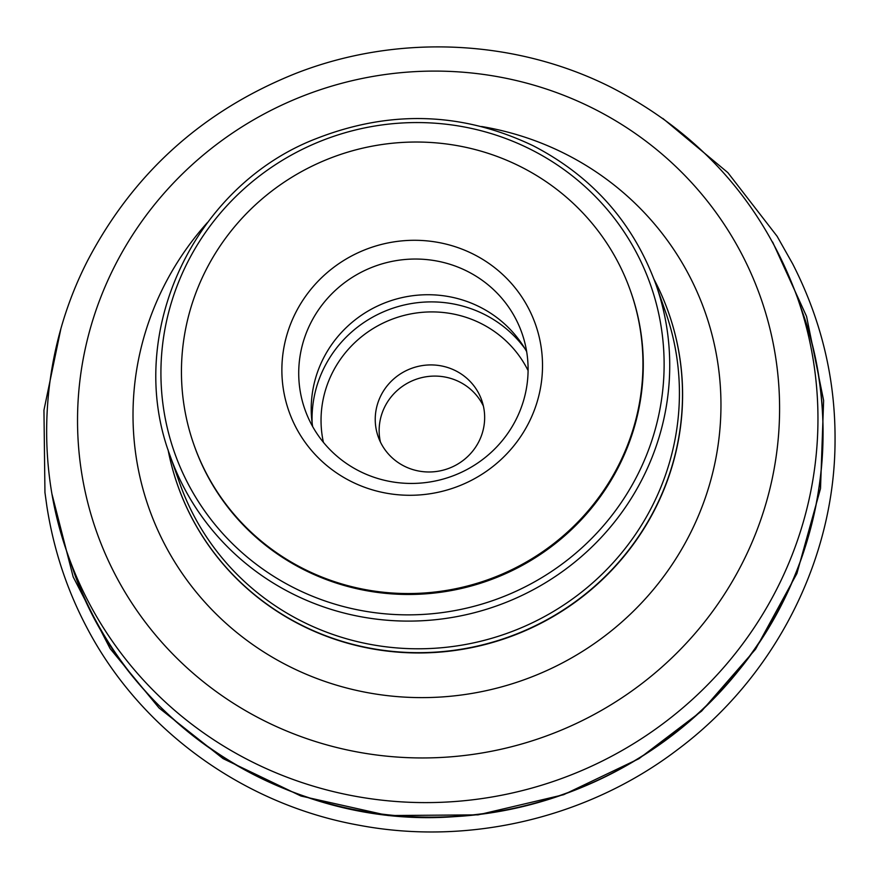 <?xml version="1.0" encoding="UTF-8"?>
<svg xmlns="http://www.w3.org/2000/svg" width="879" height="879" viewBox="0 0 879 879"><rect width="100%" height="100%" fill="white"/><g stroke="black" fill="none" stroke-linecap="round" stroke-linejoin="round"><path stroke-width="1.32" d="M168.087 449.861A260.184 252.998 -19.3 0 0 177.525 484.878A260.184 252.998 -19.3 0 0 405.252 652.339A260.184 252.998 -19.3 0 0 654.855 508.908A260.184 252.998 -19.3 0 0 668.655 312.869A260.184 252.998 -19.3 0 0 654.174 279.61M630.792 291.74A231.441 225.046 160.7 0 1 630.957 292.202A231.441 225.046 160.7 0 1 618.684 466.584A231.441 225.046 160.7 0 1 396.649 594.171A231.441 225.046 160.7 0 1 194.083 445.213A231.441 225.046 160.7 0 1 193.929 444.752M618.366 465.661A231.441 225.046 -19.3 0 0 630.628 291.279A231.441 225.046 -19.3 0 0 337.811 155.385A231.441 225.046 -19.3 0 0 193.765 444.291A231.441 225.046 -19.3 0 0 396.33 593.248A231.441 225.046 -19.3 0 0 618.366 465.661M515.874 419.887A115.039 111.853 160.7 0 1 405.527 483.296A115.039 111.853 160.7 0 1 304.837 409.262A115.039 111.853 160.7 0 1 376.432 265.678A115.039 111.853 160.7 0 1 521.972 333.218A115.039 111.853 160.7 0 1 515.874 419.887M528.631 423.063A130.718 127.103 -19.3 0 0 404.681 240.648A130.718 127.103 -19.3 0 0 303.277 439.654A130.718 127.103 -19.3 0 0 528.631 423.063M312.649 426.568A115.039 111.853 160.7 0 1 388.936 301.365A115.039 111.853 160.7 0 1 526.664 351.611M478.824 441.654A54.872 53.355 160.7 0 1 426.183 471.913A54.872 53.355 160.7 0 1 378.157 436.588A54.872 53.355 160.7 0 1 412.306 368.092A54.872 53.355 160.7 0 1 481.736 400.308A54.872 53.355 160.7 0 1 478.824 441.654M380.431 442.06A54.872 53.355 160.7 0 1 416.217 379.256A54.872 53.355 160.7 0 1 483.373 406.01M52.07 494.427L73.155 576.866L110.117 648.592L159.077 708.002L223.09 758.621L301.014 796.044L388.221 815.558L478.099 814.855L563.604 794.715L638.923 758.72L701.618 711.1L755.577 649.185L796.89 573.558L820.514 488.548L823.623 400.516L806.559 316.407L772.619 242.011M169.823 455.003L179.525 482.681A257.58 250.46 -19.3 0 0 404.955 648.46A257.58 250.46 -19.3 0 0 652.053 506.458A257.58 250.46 -19.3 0 0 665.711 312.397L656.02 284.719C633.407 222.848 592.512 176.558 533.311 145.826C462.75 112.105 390.54 109.644 316.682 138.453C195.006 184.876 123.972 332.262 169.823 455.003A257.58 250.46 -19.3 0 0 395.264 620.772A257.58 250.46 -19.3 0 0 642.362 478.78A257.58 250.46 -19.3 0 0 656.02 284.719M67.353 553.199L72.452 567.746A386.749 376.069 -19.3 0 0 561.769 794.825A386.749 376.069 -19.3 0 0 802.472 312.067L797.374 297.52A386.749 376.069 160.7 0 1 556.671 780.288A386.749 376.069 160.7 0 1 67.353 553.199C33.754 458.585 41.39 350.391 87.845 260.184C133.784 172.8 203.038 110.567 295.608 73.484C397.297 33.578 515.49 38.808 611.861 87.691C701.277 133.949 763.115 203.884 797.374 297.52M742.184 563.406A352.083 342.36 -19.3 0 0 586.249 105.04A352.083 342.36 -19.3 0 0 114.94 265.634A352.083 342.36 -19.3 0 0 270.875 723.999A352.083 342.36 -19.3 0 0 742.184 563.406M481.516 126.499A294.85 286.708 160.7 0 1 689.63 534.696A294.85 286.708 160.7 0 1 294.926 669.183A294.85 286.708 160.7 0 1 164.34 285.323A294.85 286.708 160.7 0 1 207.477 222.486M177.58 485.032A260.184 252.998 -19.3 0 0 177.624 485.175A260.184 252.998 -19.3 0 0 405.351 652.625A260.184 252.998 -19.3 0 0 654.954 509.194A260.184 252.998 -19.3 0 0 668.754 313.166A260.184 252.998 -19.3 0 0 668.699 313.012M637.308 475.418A252.35 245.373 -19.3 0 0 398.011 123.258A252.35 245.373 -19.3 0 0 202.247 507.447A252.35 245.373 -19.3 0 0 637.308 475.418M312.144 423.129A117.588 114.347 160.7 0 1 324.549 366.884A117.588 114.347 160.7 0 1 524.917 348.6M528.092 370.608A109.227 106.216 -19.3 0 0 430.908 311.913A109.227 106.216 -19.3 0 0 332.647 372.256A109.227 106.216 -19.3 0 0 323.395 442.302M60.794 329.153L43.95 410.152L44.95 492.504L46.895 506.469C53.575 549.265 66.793 589.435 86.538 626.98C139.893 729.537 243.241 804.615 359.368 825.293C469.111 846.048 587.985 817.811 677.248 749.886C774.838 677.248 835.039 559.198 835.05 440.203C835.402 378.596 821.261 319.78 792.627 263.777L777.102 236.275L727.845 172.614L662.799 118.412M72.452 567.746C123.873 722.571 288.147 829.402 454.915 816.624C564.065 810.493 669.919 756.182 737.953 671.391C820.074 571.746 845.334 431.248 802.472 312.067M630.957 292.202L630.628 291.279M194.083 445.213L193.765 444.291"/></g></svg>
